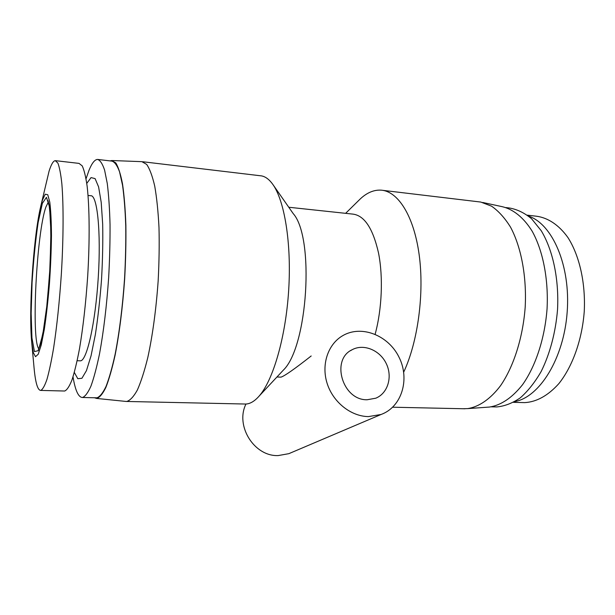 <?xml version="1.0" encoding="UTF-8"?>
<svg xmlns="http://www.w3.org/2000/svg" width="615" height="615" viewBox="0 0 615 615"><rect width="100%" height="100%" fill="white"/><g stroke="black" fill="none" stroke-linecap="round" stroke-linejoin="round"><path stroke-width="0.92" d="M42.443 200.098L45.241 194.209L47.762 194.74L49.777 202.104C50.807 210.361 51.368 221.546 51.468 235.66C51.268 251.02 50.576 267.225 49.408 284.268C47.993 301.019 46.294 316.033 44.318 329.325L41.251 344.977L38.23 354.24L35.516 356.685L33.31 352.564L31.742 342.609C28.613 312.297 33.164 240.111 40.183 208.785L42.443 200.098M368.423 416.601C350.773 416.378 332.9 402.041 327.072 383.199C321.153 364.372 328.064 344.146 342.64 335.721C361.397 324.605 388.396 335.252 399.05 357.261C410.097 379.078 401.879 406.922 381.1 414.472L368.423 416.601M245.977 404.024C235.007 425.78 254.195 456.63 278.18 455.577L288.842 453.67L291.333 452.609M280.609 377.118L281.024 377.126C284.637 375.973 294.685 368.923 311.182 355.977M367.163 399.758C342.532 400.465 330.539 359.667 352.088 349.75C363.542 343.454 379.716 350.043 386.151 363.365C392.8 376.595 388.004 393.293 375.765 398.205L367.163 399.758M505.853 207.57L509.258 207.978C517.038 209.269 524.487 212.867 531.591 218.771L541.208 230.686C552.831 249.882 559.089 278.987 557.544 309.468C555.683 332.261 549.91 353.917 541.162 371.498C534.873 382.376 527.916 391.155 520.298 397.836C512.48 403.186 504.623 406.223 496.712 406.946L494.522 406.899M528.554 216.119C552.416 223.921 570.751 265.688 567.168 312.197C563.778 358.714 539.493 397.221 514.824 401.58M527.324 215.165L536.503 216.226C548.019 217.764 559.004 225.021 568.014 237.674C579.476 255.725 585.68 282.985 584.25 311.482C582.09 339.949 572.488 366.609 558.804 383.691C548.003 395.63 536.649 401.941 524.749 402.617L522.604 402.564M40.628 206.801L49.069 171.162C51.214 164.374 53.274 160.869 55.258 160.646L57.895 163.09C59.486 167.234 60.8 174.083 61.838 183.639C63.622 204.841 63.506 238.443 61.331 274.313C59.463 301.788 56.895 326.296 53.636 347.852C51.452 360.805 49.231 371.283 46.986 379.286C44.78 385.713 42.704 389.426 40.767 390.417C37.738 390.341 35.524 383.107 34.148 368.723L33.971 366.824M55.734 160.7L79.035 163.39L82.21 165.873C84.155 170.024 85.808 176.843 87.153 186.345C89.544 207.393 89.821 240.688 87.691 276.189C85.816 303.372 83.071 327.626 79.466 348.936C77.029 361.751 74.523 372.113 71.947 380.024C69.403 386.381 66.974 390.048 64.683 391.025L64.06 391.002M88.053 195.462L90.805 195.747C97.27 194.817 101.175 231.901 98.254 277.634C95.402 323.367 86.784 361.105 80.396 360.828L79.912 360.813M86.769 183.385L91.051 177.597L95.094 178.611L98.592 186.891L101.206 202.327L102.674 224.091C103.013 241.28 102.636 259.768 101.529 279.541C100.014 299.282 97.962 317.609 95.363 334.529L91.058 355.778L86.454 370.614L81.926 378.279L77.798 378.709L74.323 372.429M86.046 178.765L88.983 170.355C91.866 163.213 94.718 159.569 97.539 159.423C100.114 160.169 102.467 163.728 104.596 170.094L107.271 183.501C108.701 194.963 109.616 208.631 110.039 224.498C110.139 241.318 109.678 259 108.663 277.542C106.679 305.993 103.643 331.354 99.569 353.617C96.801 366.994 93.941 377.81 90.974 386.051C88.03 392.662 85.216 396.475 82.525 397.49C78.451 397.436 75.284 390.563 73.008 376.872M98.208 159.5L111.845 161.107C114.644 161.883 117.211 165.45 119.548 171.8L122.531 185.153C124.13 196.577 125.206 210.169 125.744 225.943C125.952 242.671 125.552 260.245 124.553 278.672C122.562 306.939 119.425 332.131 115.136 354.248C112.222 367.539 109.178 378.279 106.018 386.466C102.859 393.031 99.83 396.821 96.924 397.82L96.132 397.805M110.17 160.907L111.63 160.515L115.781 162.89C118.38 167.111 120.632 174.168 122.546 184.07C124.199 195.539 125.306 209.254 125.875 225.205C126.09 242.149 125.691 259.968 124.684 278.664C122.662 307.362 119.464 332.884 115.097 355.224C112.122 368.616 109.032 379.386 105.826 387.527C102.628 394.007 99.561 397.644 96.632 398.435L94.472 397.767M141.842 161.637L146.685 164.42C149.745 168.887 152.428 176.144 154.742 186.199C156.763 197.799 158.178 211.591 158.993 227.581C159.416 244.532 159.131 262.336 158.155 280.986C156.102 309.606 152.658 335.098 147.823 357.461C144.51 370.891 141.019 381.746 137.368 390.01C133.701 396.637 130.149 400.457 126.721 401.464L125.399 401.38M142.703 161.737L260.176 175.736C264.488 175.99 268.571 178.696 272.43 183.862C284.422 199.806 291.664 243.079 288.673 290.272C285.714 337.474 273.022 380.531 259.038 396.191C254.533 401.264 250.113 403.878 245.777 404.04L244.363 404.009M273.421 185.276L293.178 213.566C314.719 237.482 307.808 346.975 283.3 370.184L281.978 371.598M288.766 207.247L352.764 214.097C364.388 215.442 372.982 228.449 378.548 253.119C383.283 277.104 381.969 309.007 375.142 334.245M345.622 213.336L360.452 198.753C367.101 192.603 373.997 189.735 381.123 190.15C397.913 191.257 413.78 215.604 419.123 254.472C424.481 293.255 417.954 341.74 403.686 372.144M382.814 190.35L480.792 202.058L491.585 206.186C498.534 211.022 504.854 218.018 510.542 227.166C521.197 247.084 526.778 276.443 525.195 307.108C522.911 337.743 513.663 366.586 500.549 385.682C490.424 399.066 479.047 406.807 467.769 408.606L462.818 408.729M482.714 202.473L502.178 206.671C513.271 209.261 523.719 217.579 532.183 231.24C542.93 250.613 548.588 279.049 547.066 308.707C544.852 338.342 535.642 366.248 522.504 384.752C512.126 397.782 501.14 405.216 489.54 407.045L487.311 407.207M48.416 201.874L45.91 206.986C36.569 232.801 31.065 340.026 38.837 348.897M42.35 203.357L38.138 222.53C35.516 240.496 33.494 260.499 32.072 282.554L31.15 313.358L31.949 337.927L34.448 351.572L38.322 350.658L42.889 333.907L47.155 303.764L50.076 266.749L50.922 231.77L49.569 207.04L46.448 197.354L42.35 203.357M38.276 350.02L40.382 344.492L43.557 329.924L46.571 308.668L49.615 274.298L50.891 240.188L50.538 219.286L49.162 205.172L47.924 200.544M288.842 453.67L381.1 414.472M350.55 350.673L352.088 349.75M513.487 402.341L524.749 402.617M31.742 342.609L34.148 368.723M40.767 390.417L64.683 391.025M77.167 360.713L80.396 360.828M82.525 397.49L96.924 397.82M96.632 398.435L126.321 401.472M112.368 160.546L141.45 161.645M126.721 401.464L245.777 404.04M283.3 370.184L259.038 396.191M276.942 376.995L281.024 377.133M392.685 407.215L464.978 408.775M489.54 407.045L467.769 408.606M491.208 406.823L496.712 406.946"/></g></svg>
